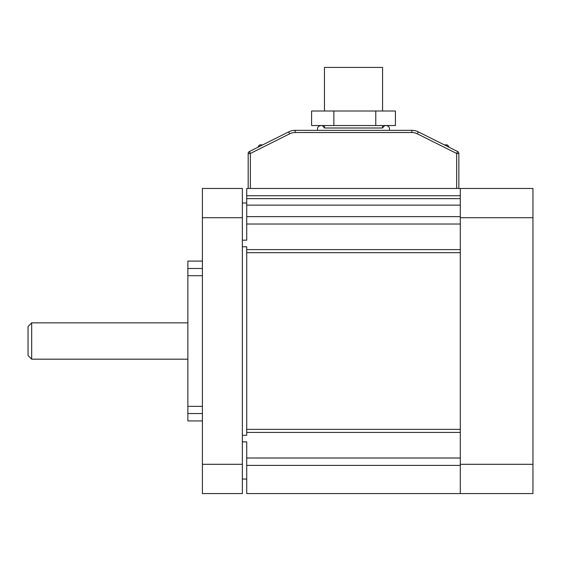 <?xml version="1.0" encoding="UTF-8"?>
<svg xmlns="http://www.w3.org/2000/svg" width="561" height="561" viewBox="0 0 561 561"><rect width="100%" height="100%" fill="white"/><g stroke="black" fill="none" stroke-linecap="round" stroke-linejoin="round"><path stroke-width="0.84" d="M242.359 240.185L246.721 240.185L246.721 224.028L460.3 224.028M460.3 249.61L246.721 249.61L246.721 246.756L242.359 246.756M242.359 435.28L246.721 435.28L246.721 432.419L460.3 432.419M460.3 458.007L246.721 458.007L246.721 441.851L242.359 441.851M382.567 111.008L382.567 67.425L324.454 67.425L324.454 111.008M242.359 464.305L242.359 493.575L202.402 493.575L202.402 188.461L242.359 188.461L242.359 464.305L202.402 464.305M262.702 144.871L259.792 144.871L262.702 144.871L288.691 131.877L249.379 151.533L258.341 147.052L258.341 146.323L259.792 144.871M333.858 111.008L311.593 111.008L311.593 125.538L395.428 125.538L395.428 111.008L333.858 111.008L333.858 125.538M202.402 413.541L187.872 413.541L187.872 420.932L202.402 420.932M202.402 261.103L187.872 261.103L187.872 268.488L202.402 268.488M202.402 275.696L187.872 275.696L187.872 268.488M187.872 275.696L187.872 406.339L202.402 406.339M187.872 413.541L187.872 406.339M202.402 217.731L242.359 217.731M444.319 144.871L447.229 144.871L444.319 144.871M375.772 111.008L375.772 125.538M382.567 125.538L382.567 128.006L324.454 128.006C323.066 125.994 321.916 125.173 321.011 125.538C318.29 125.902 317.147 127.501 317.575 130.341M248.172 153.483A2.181 2.181 0 0 1 249.379 151.533L250.353 153.483L248.172 153.483L248.172 188.461M295.191 132.522L295.191 130.341A14.53 14.53 0 0 0 288.691 131.877A14.53 14.53 0 0 1 295.191 130.341L411.83 130.341A14.53 14.53 0 0 1 418.331 131.877A14.53 14.53 0 0 0 411.83 130.341A14.53 14.53 0 0 1 418.331 131.877A14.53 14.53 0 0 0 411.83 130.341L411.83 132.522L295.191 132.522A12.349 12.349 0 0 0 289.665 133.827L250.353 153.483L250.353 188.461L460.3 188.461L460.3 493.575L532.95 493.575L532.95 464.305L460.3 464.305M457.643 151.533A2.181 2.181 0 0 1 458.849 153.483L456.668 153.483L457.643 151.533L418.331 131.877L417.356 133.827A12.349 12.349 0 0 0 411.83 132.522M246.721 249.61L246.721 432.419M460.3 493.575L246.721 493.575L246.721 458.007M246.721 224.028L246.721 188.461L250.353 188.461M458.849 188.461L458.849 153.483M532.95 464.305L532.95 188.461L460.3 188.461M532.95 217.731L460.3 217.731M31.682 322.856L31.682 359.18L28.05 355.548L28.05 326.488L31.682 322.856L187.872 322.856M259.792 146.323L258.341 146.323L258.341 147.052M447.229 144.871L448.681 146.323L447.229 146.323M288.691 131.877L289.665 133.827M456.668 188.461L456.668 153.483L417.356 133.827M460.3 252.674L246.721 252.674M246.721 216.644L460.3 216.644M460.3 205.13L246.721 205.13M246.721 198.657L460.3 198.657M246.721 195.726L460.3 195.726M246.721 429.361L460.3 429.361M460.3 465.392L246.721 465.392M242.359 202.991L246.721 202.991M448.681 146.323L448.681 147.052M324.454 125.538L324.454 128.006M389.446 130.341C389.874 127.501 388.731 125.902 386.01 125.538C385.105 125.173 383.955 125.994 382.567 128.006M242.359 479.045L246.721 479.045M187.872 359.18L31.682 359.18"/></g></svg>
